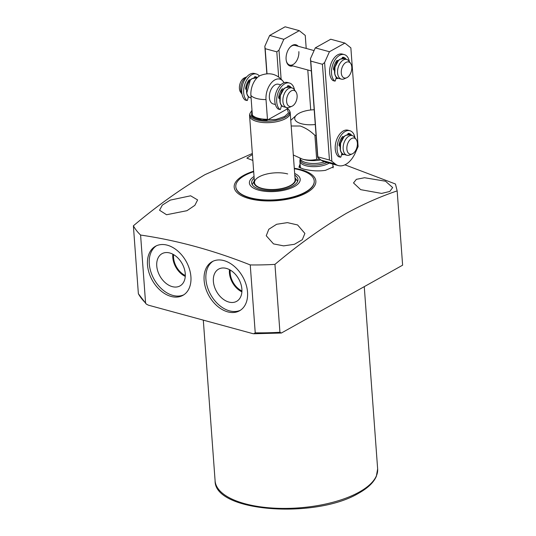 <?xml version="1.0" encoding="UTF-8"?>
<svg xmlns="http://www.w3.org/2000/svg" width="536" height="536" viewBox="0 0 536 536"><rect width="100%" height="100%" fill="white"/><g stroke="black" fill="none" stroke-linecap="round" stroke-linejoin="round"><path stroke-width="0.8" d="M166.555 214.742L159.554 210.246L162.328 205.094L170.294 200.102L190.635 195.801L197.61 199.928L194.863 205.342L186.97 210.688L166.555 214.742M273.514 243.893L266.245 235.76L268.791 229.274L276.63 224.283L287.43 222.628L297.594 224.953L304.89 233.435L302.317 239.679L294.432 244.295L283.651 245.87L273.514 243.893M294.284 168.25A40.95 16.623 175.8 0 1 306.639 192.739A40.95 16.623 175.8 0 1 249.146 198.601A40.95 16.623 175.8 0 1 243.411 175.507A40.95 16.623 175.8 0 1 253.649 171.232M140.593 235.049L145.578 302.947L146.194 304.013L148.331 305.151L252.69 333.593L253.796 333.767L255.23 332.829L250.245 264.931C213.348 250.279 176.8 240.316 140.593 235.049A146.676 59.55 175.8 0 1 133.384 225.803C156.834 206.025 180.692 188.98 204.966 174.656L252.342 153.47M250.245 264.931A146.676 59.55 -4.2 0 0 274.948 264.382L279.933 332.28A146.676 59.55 175.8 0 1 255.23 332.829M344.929 164.82L395.447 183.995L397.163 190.89C380.252 196.598 363.375 204.049 346.524 213.241C322.277 227.545 298.418 244.597 274.948 264.382M190.91 276.723A28.113 19.39 60.8 0 1 182.93 295.343A28.113 19.39 60.8 0 1 160.686 290.673A28.113 19.39 60.8 0 1 147.494 264.891A28.113 19.39 60.8 0 1 155.474 246.272A28.113 19.39 60.8 0 1 177.711 250.949A28.113 19.39 60.8 0 1 190.91 276.723M156.391 245.803A28.113 19.39 -119.2 0 0 149.296 263.886A28.113 19.39 -119.2 0 0 161.959 289.192A28.113 19.39 -119.2 0 0 183.808 294.8M247.531 292.154A28.113 19.39 60.8 0 1 239.552 310.773A28.113 19.39 60.8 0 1 217.315 306.103A28.113 19.39 60.8 0 1 204.122 280.321A28.113 19.39 60.8 0 1 212.095 261.709A28.113 19.39 60.8 0 1 234.339 266.379A28.113 19.39 60.8 0 1 247.531 292.154M213.02 261.24A28.113 19.39 -119.2 0 0 205.925 279.316A28.113 19.39 -119.2 0 0 218.588 304.629A28.113 19.39 -119.2 0 0 240.436 310.237M360.681 189.657L353.512 182.93L356.393 179.326L364.554 177.738L385.525 181.215L392.667 187.573L389.793 191.453L381.605 193.416L360.681 189.657M252.858 160.438L246.875 158.14L252.423 154.489M300.542 168.07A16.703 6.78 175.8 0 1 299.865 166.381A16.703 6.78 175.8 0 1 300.16 164.867M332.91 165.818L333.399 166.87L325.473 170.341C318.545 171.379 311.188 170.937 303.41 169.021L298.9 167.205L300.093 163.983M294.318 168.726A39.316 15.966 175.8 0 1 299.852 169.932A39.316 15.966 175.8 0 1 314.217 180.954L314.237 181.242A39.316 15.966 175.8 0 1 305.379 192.397A39.316 15.966 175.8 0 1 262.385 200.042A39.316 15.966 175.8 0 1 235.813 187.004L235.793 186.716A39.316 15.966 175.8 0 1 253.682 171.708M185.255 273.682A18.459 12.73 60.8 0 1 180.344 285.715A18.459 12.73 60.8 0 1 165.611 283.008A18.459 12.73 60.8 0 1 156.753 265.916A18.459 12.73 60.8 0 1 162.328 253.515A18.459 12.73 60.8 0 1 176.786 256.932A18.459 12.73 60.8 0 1 185.255 273.682M172.84 254.198A17.695 12.201 -119.2 0 0 172.793 257.434A17.695 12.201 -119.2 0 0 185.262 276.395M241.877 289.118A18.459 12.73 60.8 0 1 236.966 301.145A18.459 12.73 60.8 0 1 222.239 298.438A18.459 12.73 60.8 0 1 213.375 281.346A18.459 12.73 60.8 0 1 218.949 268.945A18.459 12.73 60.8 0 1 233.408 272.362A18.459 12.73 60.8 0 1 241.877 289.118M229.468 269.628A17.695 12.201 -119.2 0 0 229.415 272.864A17.695 12.201 -119.2 0 0 241.89 291.832M329.218 163.098A16.294 6.62 175.8 0 1 305.842 165.718A16.294 6.62 175.8 0 1 299.885 161.148A16.294 6.62 175.8 0 1 299.946 160.358L300.16 159.353M173.597 254.613A16.703 11.517 -119.2 0 0 173.557 257.642A16.703 11.517 -119.2 0 0 185.302 275.531M230.225 270.044A16.703 11.517 -119.2 0 0 230.179 273.072A16.703 11.517 -119.2 0 0 241.93 290.968M327.107 162.522A15.892 6.452 175.8 0 1 305.996 164.19A15.892 6.452 175.8 0 1 300.194 159.735L300.093 158.381A15.892 6.452 175.8 0 0 305.875 162.576A15.892 6.452 175.8 0 0 324.595 161.839M320.856 159.929A18.338 7.444 -4.2 0 1 304.381 159.668L302.686 159.232C307.624 160.378 312.287 160.425 316.675 159.366A27.503 11.169 -4.2 0 0 319.335 159.098L319.309 158.69M315.282 124.513A18.338 7.444 175.8 0 1 301.42 123.736A18.338 7.444 175.8 0 1 297.192 114.469A18.338 7.444 175.8 0 1 314.197 109.733M316.675 159.366L314.913 135.367C310.331 130.931 305.446 127.809 300.247 126.014L291.182 125.994M314.913 135.367A27.503 11.169 -4.2 0 0 316.072 135.266M290.767 120.345L297.192 114.469M302.686 159.232L293.313 154.998M146.194 304.006L138.368 293.701L133.384 225.803M253.796 333.76L281.367 333.03L402.616 265.186L397.163 190.89M281.367 333.03L279.933 332.28M314.217 180.954A39.316 15.966 175.8 0 1 292.328 197.127A39.316 15.966 175.8 0 1 250.151 197.737A39.316 15.966 175.8 0 1 235.793 186.716M251.994 110.269L249.937 113.491A19.986 8.114 175.8 0 0 262.258 120.995A19.986 8.114 175.8 0 0 285.232 117.21A19.986 8.114 175.8 0 0 289.52 110.584L289.996 111.843A20.375 8.268 175.8 0 1 290.217 112.815L295.122 179.66A20.375 8.268 175.8 0 1 283.779 188.042A20.375 8.268 175.8 0 1 261.93 188.357A20.375 8.268 175.8 0 1 254.486 182.642A20.375 8.268 175.8 0 1 265.829 174.26A20.375 8.268 175.8 0 1 287.678 173.945M294.666 173.47A25.467 10.338 175.8 0 1 292.656 187.433A25.467 10.338 175.8 0 1 258.714 190.159A25.467 10.338 175.8 0 1 254.03 176.458M254.352 180.806A20.87 8.476 -4.2 0 0 261.615 188.531A20.87 8.476 -4.2 0 0 285.99 187.634A20.87 8.476 -4.2 0 0 294.988 177.818M297.648 181.342A23.222 9.427 -4.2 0 0 297.286 180.806L294.988 177.798M254.352 180.779L252.516 184.096A23.222 9.427 -4.2 0 0 252.235 184.679M294.793 175.145A23.222 9.427 175.8 0 1 297.969 179.453A23.222 9.427 175.8 0 1 285.038 189A23.222 9.427 175.8 0 1 260.127 189.362A23.222 9.427 175.8 0 1 251.645 182.85A23.222 9.427 175.8 0 1 254.158 178.126M290.217 112.815A20.375 8.268 175.8 0 1 285.628 118.597A20.375 8.268 175.8 0 1 263.35 122.556A20.375 8.268 175.8 0 1 249.582 115.803A20.375 8.268 175.8 0 1 249.649 114.805L249.937 113.491M275.377 104.527L273.132 103.91A10.184 6.11 -74.8 0 1 269.374 97.686A10.184 6.11 -74.8 0 1 272.027 87.81A10.184 6.11 -74.8 0 1 278.492 84.259L280.737 84.869M287.041 108.071L287.718 108.687L266.908 120.332C259.632 120.211 254.593 118.845 251.806 116.218L252.356 115.133L250.908 95.455A15.511 9.3 -74.8 0 1 260.067 75.623C269.554 71.804 277.413 73.948 283.645 82.055A15.511 9.3 105.2 0 0 272.167 81.954A15.511 9.3 105.2 0 0 266.01 99.569L267.457 119.253L266.908 120.332M287.055 108.285L287.718 108.687L287.015 107.676M284.047 82.732A15.511 9.3 105.2 0 0 283.645 82.055M279.424 96.996L281.869 91.1M246.051 88.185L248.724 81.794M246.741 76.869A10.184 6.11 105.2 0 0 246.5 76.996A10.184 6.11 105.2 0 0 240.744 89.887A10.184 6.11 105.2 0 0 242.024 94.169M291.966 106.249L289.474 107.327A10.184 6.11 -74.8 0 1 286.66 107.602A10.184 6.11 -74.8 0 1 282.901 101.371A10.184 6.11 -74.8 0 1 288.656 88.487A10.184 6.11 -74.8 0 1 292.013 87.944A10.184 6.11 -74.8 0 1 294.304 89.606L295.899 91.803A8.301 4.978 -74.8 0 1 297.105 95.522A8.301 4.978 -74.8 0 1 291.966 106.249A8.301 4.978 -74.8 0 1 286.606 101.391A8.301 4.978 -74.8 0 1 289.795 92.071A8.301 4.978 -74.8 0 1 295.899 91.803M246.754 76.856L244.557 77.807A8.301 4.978 105.2 0 0 239.418 88.534A8.301 4.978 105.2 0 0 240.617 92.252L242.031 94.189M280.134 102.141L280.321 95.535L283.611 89.344M339.67 144.787L342.236 138.643M352.226 153.899L349.733 154.978A10.184 6.11 -74.8 0 1 346.926 155.246A10.184 6.11 -74.8 0 1 343.214 146.455A10.184 6.11 -74.8 0 1 348.923 136.137A10.184 6.11 -74.8 0 1 352.279 135.595A10.184 6.11 -74.8 0 1 354.564 137.256L356.165 139.447A8.301 4.978 -74.8 0 1 357.01 147.078A8.301 4.978 -74.8 0 1 352.675 153.678A8.301 4.978 -74.8 0 1 352.226 153.899A8.301 4.978 -74.8 0 1 346.852 148.72A8.301 4.978 -74.8 0 1 351.562 138.536A8.301 4.978 -74.8 0 1 356.165 139.447M340.4 149.792L340.588 143.186L343.877 136.995M334.082 68.662L336.642 62.511M346.638 77.767L344.146 78.852A10.184 6.11 -74.8 0 1 341.332 79.12A10.184 6.11 -74.8 0 1 337.62 70.33A10.184 6.11 -74.8 0 1 343.328 60.012A10.184 6.11 -74.8 0 1 346.692 59.469A10.184 6.11 -74.8 0 1 348.976 61.131L350.578 63.322A8.301 4.978 -74.8 0 1 351.422 70.946A8.301 4.978 -74.8 0 1 347.087 77.546A8.301 4.978 -74.8 0 1 346.638 77.767A8.301 4.978 -74.8 0 1 341.258 72.594A8.301 4.978 -74.8 0 1 345.975 62.411A8.301 4.978 -74.8 0 1 350.578 63.322M334.806 73.666L334.993 67.06L338.29 60.87M298.13 46.23A11.001 6.599 105.2 0 0 290.197 47.074A11.001 6.599 105.2 0 0 286.097 59.295A11.001 6.599 105.2 0 0 286.365 61.131A11.001 6.599 105.2 0 0 292.777 65.888M286.298 60.829A10.184 6.11 105.2 0 0 289.742 65.064A10.184 6.11 105.2 0 0 296.207 61.506A10.184 6.11 105.2 0 0 298.854 51.63M281.105 78.946L278.988 50.129L283.825 39.302L299.276 30.659L305.252 35.43L306.21 48.434M307.791 69.982L310.726 109.987M299.276 30.659L285.119 26.8L269.668 35.443L283.825 39.302M278.988 50.129L276.81 51.845L265.173 48.676L264.831 46.27L269.668 35.443M278.653 76.923L276.81 51.845M314.076 50.578L295.095 45.406A10.184 6.11 105.2 0 0 289.983 47.309M266.848 73.747L264.831 46.27M267.008 73.734L265.173 48.676M335.938 78.491A11.001 6.599 105.2 0 0 338.39 78.316M341.533 154.623A11.001 6.599 105.2 0 0 343.978 154.448M324.602 62.558L322.424 64.28L329.452 160.016L331.851 161.262L324.602 62.558L329.439 51.737L344.889 43.088L350.866 47.865L358.115 146.569L355.335 152.807A22.418 13.44 -74.8 0 1 338.357 165.591A22.418 13.44 -74.8 0 1 335.295 164.016L321.138 160.157A22.418 13.44 105.2 0 0 324.206 161.731L338.357 165.591M331.851 161.262L335.295 164.016M343.743 58.665A11.001 6.599 105.2 0 0 342.397 57.56M349.338 134.791A11.001 6.599 105.2 0 0 347.985 133.685M344.889 43.088L330.732 39.229L315.282 47.878L329.439 51.737M322.424 64.28L310.786 61.104L310.445 58.699L315.282 47.878M321.138 160.157L317.694 157.41L310.445 58.699M329.452 160.016L317.815 156.84L310.786 61.104M317.694 157.41L317.815 156.84M281.527 105.378L280.536 109.083A0.57 0.342 -74.8 0 1 279.973 109.505A14.258 8.549 -74.8 0 1 278.023 92.768A14.258 8.549 -74.8 0 1 289.467 83.026A14.258 8.549 -74.8 0 1 294.492 89.86M283.068 89.787L282.82 89.15A0.978 0.59 105.2 0 0 282.519 88.835A0.978 0.59 105.2 0 0 281.943 89.123A11.41 6.841 105.2 0 0 278.666 97.137A1.467 0.878 105.2 0 0 279.189 98.51A1.467 0.878 105.2 0 0 279.671 98.43L279.765 98.376M291.37 87.77A11.41 6.841 105.2 0 0 288.723 85.78A11.41 6.841 105.2 0 0 288.12 85.659A0.978 0.59 105.2 0 0 287.309 86.638L287.249 87.053M289.467 83.026L287.584 82.511A14.258 8.549 105.2 0 0 276.14 92.259A14.258 8.549 105.2 0 0 278.09 108.989A0.57 0.342 105.2 0 0 278.258 109.036M279.946 96.895L278.64 97.438M281.407 89.874L281.963 91.348M289.48 87.254A11.41 6.841 105.2 0 0 287.879 85.706M336.327 77.043L335.369 80.648A0.57 0.342 -74.8 0 1 334.806 81.07A14.258 8.549 -74.8 0 1 332.856 64.34A14.258 8.549 -74.8 0 1 344.3 54.592A14.258 8.549 -74.8 0 1 349.365 61.66M337.834 61.191L337.653 60.715A0.978 0.59 105.2 0 0 337.352 60.401A0.978 0.59 105.2 0 0 336.769 60.689A11.41 6.841 105.2 0 0 333.499 68.702A1.467 0.878 105.2 0 0 334.015 70.075A1.467 0.878 105.2 0 0 334.43 70.028M346.202 59.335A11.41 6.841 105.2 0 0 343.549 57.345A11.41 6.841 105.2 0 0 342.953 57.225A0.978 0.59 105.2 0 0 342.142 58.203L342.089 58.551M344.3 54.592L342.41 54.076A14.258 8.549 105.2 0 0 330.967 63.824A14.258 8.549 105.2 0 0 332.916 80.554A0.57 0.342 105.2 0 0 333.091 80.601M334.632 68.374L333.472 69.003M336.233 61.439L336.729 62.732M344.313 58.819A11.41 6.841 105.2 0 0 342.705 57.278M341.921 153.175L340.956 156.773A0.57 0.342 -74.8 0 1 340.394 157.195A14.258 8.549 -74.8 0 1 338.444 140.466A14.258 8.549 -74.8 0 1 349.894 130.717A14.258 8.549 -74.8 0 1 354.953 137.786M343.429 137.323L343.241 136.841A0.978 0.59 105.2 0 0 342.94 136.526A0.978 0.59 105.2 0 0 342.363 136.814A11.41 6.841 105.2 0 0 339.087 144.834A1.467 0.878 105.2 0 0 339.61 146.201A1.467 0.878 105.2 0 0 340.025 146.154M351.79 135.461A11.41 6.841 105.2 0 0 349.144 133.471A11.41 6.841 105.2 0 0 348.541 133.357A0.978 0.59 105.2 0 0 347.73 134.328L347.676 134.677M349.894 130.717L348.005 130.208A14.258 8.549 105.2 0 0 336.561 139.95A14.258 8.549 105.2 0 0 338.511 156.68A0.57 0.342 105.2 0 0 338.678 156.726M340.219 144.499L339.06 145.129M341.827 137.564L342.316 138.858M349.908 134.945A11.41 6.841 105.2 0 0 348.3 133.404M248.443 96.574L247.505 100.078A0.57 0.342 -74.8 0 1 246.942 100.5A14.258 8.549 -74.8 0 1 244.992 83.77A14.258 8.549 -74.8 0 1 256.436 74.022L254.553 73.512A14.258 8.549 105.2 0 0 243.11 83.254A14.258 8.549 105.2 0 0 245.053 99.984A0.57 0.342 105.2 0 0 245.227 100.031M254.848 76.708A11.41 6.841 -74.8 0 1 256.449 78.249M248.376 80.869L248.791 81.981M246.587 87.884L245.609 88.433M256.436 74.022A14.258 8.549 -74.8 0 1 259.37 76.005M254.238 77.921L254.278 77.633A0.978 0.59 -74.8 0 1 255.089 76.661A11.41 6.841 -74.8 0 1 255.685 76.775A11.41 6.841 -74.8 0 1 257.293 77.62M249.917 80.467L249.073 79.951M246.406 89.512A1.467 0.878 -74.8 0 1 246.158 89.505A1.467 0.878 -74.8 0 1 245.635 88.139A11.41 6.841 -74.8 0 1 248.912 80.119A0.978 0.59 -74.8 0 1 249.488 79.831A0.978 0.59 -74.8 0 1 249.789 80.145M359.294 492.035A81.485 33.085 -4.2 0 0 377.646 468.92L376.312 476.444C373.585 482.574 367.756 488.128 358.832 493.12C316.113 519.103 214.293 512.275 215.104 480.859A81.485 33.085 -4.2 0 0 270.178 507.887A81.485 33.085 -4.2 0 0 359.294 492.035M145.578 302.947A146.676 59.55 175.8 0 1 138.368 293.701M287.041 108.017L288.489 112.949L284.583 116.493L276.208 119.414L261.849 120.051L251.431 115.85L252.02 110.59M252.356 115.133A18.338 7.444 -4.2 0 0 267.457 119.253M266.01 99.569A18.338 7.444 175.8 0 1 250.908 95.455M250.325 97.699C244.275 96.761 245.736 81.599 252.148 78.598L255.679 78.042A10.184 6.11 105.2 0 0 252.322 78.584A10.184 6.11 105.2 0 0 246.614 88.902A10.184 6.11 105.2 0 0 250.325 97.699L251.089 97.907M285.668 87.676A10.184 6.11 -74.8 0 1 289.025 87.127L285.494 87.69C279.082 90.691 277.621 105.853 283.671 106.785A10.184 6.11 -74.8 0 1 279.96 97.994A10.184 6.11 -74.8 0 1 285.668 87.676M282.305 106.115A10.184 6.11 -74.8 0 1 281.326 106.108M248.985 97.043L248.309 97.056A10.184 6.11 105.2 0 0 248.959 97.029M250.258 80.273L246.781 93.023M281.956 105.82L281.427 105.746M345.934 135.32A10.184 6.11 -74.8 0 1 349.291 134.777L345.76 135.34C339.342 138.335 337.881 153.497 343.938 154.435A10.184 6.11 -74.8 0 1 340.226 145.638A10.184 6.11 -74.8 0 1 345.934 135.32M342.571 153.765A10.184 6.11 -74.8 0 1 341.754 153.778M342.263 153.477L341.847 153.43M340.34 59.194A10.184 6.11 -74.8 0 1 343.703 58.652L340.172 59.215C333.754 62.209 332.293 77.372 338.343 78.31A10.184 6.11 -74.8 0 1 334.632 69.513A10.184 6.11 -74.8 0 1 340.34 59.194M336.983 77.64A10.184 6.11 -74.8 0 1 336.166 77.653L337.003 77.653M336.675 77.345L336.26 77.298M278.09 108.989L279.973 109.505M278.807 98.195L279.671 98.43M282.82 89.15L282.103 88.949M332.916 80.554L334.806 81.07M333.64 69.76L334.437 69.975M337.653 60.715L336.936 60.514M338.511 156.68L340.394 157.195M339.228 145.886L340.025 146.107M343.241 136.841L342.524 136.647M246.942 100.5L245.053 99.984M245.776 89.19L246.419 89.365M215.104 480.859L203.305 320.133M333.064 167.875L332.782 164.07M300.374 167.835L299.885 161.148M377.646 468.92L364.259 286.646M289.52 110.584L287.015 107.696M254.486 182.642L249.582 115.803M286.66 107.602L283.671 106.785M256.623 78.296L255.679 78.042M281.326 106.115L282.331 106.128M292.013 87.944L289.025 87.127M346.926 155.246L343.938 154.435M341.754 153.785L342.591 153.778M352.279 135.595L349.291 134.777M311.349 70.946L289.742 65.064M341.332 79.12L338.343 78.31M346.692 59.469L343.703 58.652M280.053 109.545L278.164 109.029M334.886 81.11L332.997 80.594M340.474 157.236L338.591 156.72M245.133 100.031L247.022 100.54"/></g></svg>
